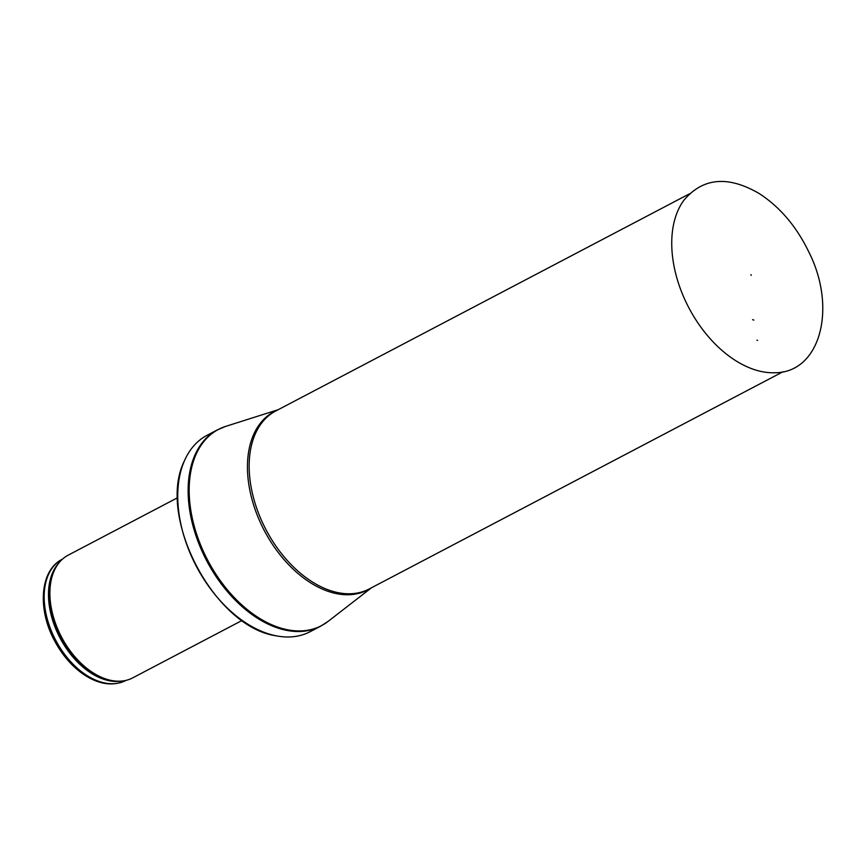 <?xml version="1.0" encoding="UTF-8"?>
<svg xmlns="http://www.w3.org/2000/svg" width="866" height="866" viewBox="0 0 866 866"><rect width="100%" height="100%" fill="white"/><g stroke="black" fill="none" stroke-linecap="round" stroke-linejoin="round"><path stroke-width="1.3" d="M242.101 620.446L132.682 677.883A69.323 44.014 -117.7 0 1 119.54 681.196A69.323 44.014 -117.7 0 1 61.486 636.965A69.323 44.014 -117.7 0 1 58.065 564.058A69.323 44.014 -117.7 0 1 68.252 555.128L177.66 497.69M310.201 631.671A110.913 70.427 -117.7 0 1 276.189 635.817A110.913 70.427 -117.7 0 1 196.29 566.202A110.913 70.427 -117.7 0 1 184.382 460.907A110.913 70.427 -117.7 0 1 207.104 435.273L217.496 429.817A110.913 70.427 -117.7 0 0 206.682 560.757A110.913 70.427 -117.7 0 0 320.593 626.215L310.201 631.671M751.125 275.291L750.941 274.674L751.125 275.291M757.577 340.414A74.054 47.024 -117.7 0 1 756.949 340.186L757.577 340.414M62.276 559.241C39.674 570.337 37.227 610.032 55.175 641.923C63.142 656.406 73.155 667.589 85.204 675.469C99.958 684.714 113.522 686.37 125.906 680.46A68.457 43.473 -117.7 0 1 55.608 640.05A68.457 43.473 -117.7 0 1 62.276 559.241L62.504 559.122M121.305 681.098A68.457 43.473 -117.7 0 1 59.927 637.787A68.457 43.473 -117.7 0 1 59.137 562.662M119.54 681.196L118.133 681.228A68.663 43.603 -117.7 0 1 60.62 637.419A68.663 43.603 -117.7 0 1 57.232 565.206L58.065 564.058M371.568 587.711L328.171 621.344A110.816 70.373 -117.7 0 1 207.699 560.215A110.816 70.373 -117.7 0 1 225.809 426.343L217.496 429.817M370.778 588.133A100.672 63.932 -117.7 0 1 264.282 530.522A100.672 63.932 -117.7 0 1 277.347 410.138M782.983 371.763L369.197 588.967A100.51 63.824 -117.7 0 1 265.97 529.635A100.51 63.824 -117.7 0 1 275.767 410.971L689.553 193.768M752.608 319.662L753.875 320.106A49.33 31.328 -117.7 0 1 752.608 319.662M751.71 368.689A101.993 64.766 -117.7 0 1 682.127 293.282A101.993 64.766 -117.7 0 1 683.761 200.403C702.802 177.703 727.905 175.387 759.071 193.464C779.898 206.909 796.536 226.513 808.974 252.266C837.303 308.48 820.221 373.257 774.226 372.759A101.993 64.766 -117.7 0 1 751.71 368.689M276.189 635.817C214.389 627.233 156.335 516.645 184.382 460.907M328.171 621.344L320.593 626.215M278.138 409.726L225.809 426.343M751.266 275.291L750.941 274.674"/></g></svg>
